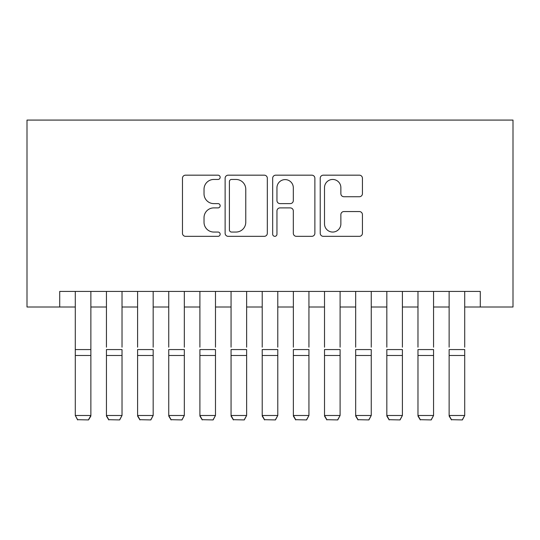 <?xml version="1.0" encoding="UTF-8"?>
<svg xmlns="http://www.w3.org/2000/svg" width="540" height="540" viewBox="0 0 540 540"><rect width="100%" height="100%" fill="white"/><g stroke="black" fill="none" stroke-linecap="round" stroke-linejoin="round"><path stroke-width="0.81" d="M220.158 177.316A2.14 2.14 0 0 0 218.012 175.169L185.524 175.169A3.058 3.058 0 0 0 182.466 178.227L182.466 233.273A3.058 3.058 0 0 0 185.524 236.331L218.012 236.331A2.14 2.14 0 0 0 220.158 234.191A2.14 2.14 0 0 0 218.012 232.052L213.813 232.052A9.788 9.788 0 0 1 204.025 222.264L204.025 217.681A9.788 9.788 0 0 1 213.813 207.893L218.012 207.893A2.14 2.14 0 0 0 220.158 205.754A2.14 2.14 0 0 0 218.012 203.614L213.813 203.614A9.788 9.788 0 0 1 204.025 193.826L204.025 189.236A9.788 9.788 0 0 1 213.813 179.456L218.012 179.456A2.14 2.14 0 0 0 220.158 177.316M359.37 196.729A3.058 3.058 0 0 0 362.428 193.671L362.428 178.227A3.058 3.058 0 0 0 359.37 175.169L323.285 175.169A3.058 3.058 0 0 0 320.227 178.227L320.227 233.273A3.058 3.058 0 0 0 323.285 236.331L359.37 236.331A3.058 3.058 0 0 0 362.428 233.273L362.428 214.623A3.058 3.058 0 0 0 359.37 211.559L343.926 211.559A3.058 3.058 0 0 0 340.868 214.623L340.868 223.871A8.181 8.181 0 0 1 332.687 232.052A8.181 8.181 0 0 1 324.506 223.871L324.506 187.637A8.181 8.181 0 0 1 332.687 179.456A8.181 8.181 0 0 1 340.868 187.637L340.868 193.671A3.058 3.058 0 0 0 343.926 196.729L359.37 196.729M59.711 307.004L59.711 291.425L480.29 291.425L480.29 307.004L513 307.004L513 120.076L27 120.076L27 307.004L75.29 307.004M267.327 178.227A3.058 3.058 0 0 0 264.269 175.169L228.184 175.169A3.058 3.058 0 0 0 225.126 178.227L225.126 233.273A3.058 3.058 0 0 0 228.184 236.331L264.269 236.331A3.058 3.058 0 0 0 267.327 233.273L267.327 178.227M275.731 175.169L311.816 175.169A3.058 3.058 0 0 1 314.874 178.227L314.874 233.273A3.058 3.058 0 0 1 311.816 236.331L296.372 236.331A3.058 3.058 0 0 1 293.315 233.273L293.315 210.951A3.058 3.058 0 0 0 290.257 207.893L280.017 207.893A3.058 3.058 0 0 0 276.959 210.951L276.959 234.191A2.14 2.14 0 0 1 274.82 236.331A2.14 2.14 0 0 1 272.673 234.191L272.673 178.227A3.058 3.058 0 0 1 275.731 175.169M90.869 307.004L106.441 307.004M122.02 307.004L137.599 307.004M153.171 307.004L168.75 307.004M184.329 307.004L199.901 307.004M215.48 307.004L231.059 307.004M246.632 307.004L262.211 307.004M277.79 307.004L293.369 307.004M308.941 307.004L324.52 307.004M340.099 307.004L355.671 307.004M371.25 307.004L386.829 307.004M402.401 307.004L417.98 307.004M433.559 307.004L449.132 307.004M464.711 307.004L480.29 307.004M231.545 179.456A2.14 2.14 0 0 0 229.406 181.595L229.406 229.912A2.14 2.14 0 0 0 231.545 232.052L235.98 232.052A9.788 9.788 0 0 0 245.768 222.264L245.768 189.236A9.788 9.788 0 0 0 235.98 179.456L231.545 179.456M293.315 187.785A8.181 8.181 0 0 0 285.14 179.604A8.181 8.181 0 0 0 276.959 187.785L276.959 200.556A3.058 3.058 0 0 0 280.017 203.614L290.257 203.614A3.058 3.058 0 0 0 293.315 200.556L293.315 187.785M90.869 291.425L90.869 416.05L88.526 419.924L77.625 419.695L88.526 419.924M77.625 419.924L75.29 415.49L90.869 415.49L88.526 419.695M75.29 291.425L75.29 415.49L77.625 419.695M106.441 291.425L106.441 347.186M122.02 291.425L122.02 347.186M106.441 416.05L108.776 419.924L106.441 415.49L122.02 415.49L119.684 419.924L108.776 419.695L119.684 419.924M137.599 291.425L137.599 347.186M153.171 291.425L153.171 347.186M137.599 416.05L139.934 419.924L137.599 415.49L153.171 415.49L150.836 419.924L139.934 419.695L150.836 419.924M168.75 291.425L168.75 347.186M184.329 291.425L184.329 347.186M168.75 416.05L171.086 419.924L168.75 415.49L184.329 415.49L181.994 419.924L171.086 419.695L181.994 419.924M199.901 291.425L199.901 347.186M215.48 291.425L215.48 347.186M199.901 416.05L202.244 419.924L199.901 415.49L215.48 415.49L213.145 419.924L202.244 419.695L213.145 419.924M122.02 355.482L106.441 355.482L106.441 349.576L122.02 349.576L122.02 415.49L119.684 419.695M106.441 355.482L106.441 415.49L108.776 419.695M153.171 355.482L137.599 355.482L137.599 349.576L153.171 349.576L153.171 415.49L150.836 419.695M137.599 355.482L137.599 415.49L139.934 419.695M184.329 355.482L168.75 355.482L168.75 349.576L184.329 349.576L184.329 415.49L181.994 419.695M168.75 355.482L168.75 415.49L171.086 419.695M215.48 355.482L199.901 355.482L199.901 349.576L215.48 349.576L215.48 415.49L213.145 419.695M199.901 355.482L199.901 415.49L202.244 419.695M231.059 291.425L231.059 347.186M246.632 291.425L246.632 347.186M231.059 416.05L233.395 419.924L231.059 415.49L246.632 415.49L244.296 419.924L233.395 419.695L244.296 419.924M246.632 355.482L231.059 355.482L231.059 349.576L246.632 349.576L246.632 415.49L244.296 419.695M231.059 355.482L231.059 415.49L233.395 419.695M262.211 291.425L262.211 347.186M277.79 291.425L277.79 347.186M262.211 416.05L264.546 419.924L262.211 415.49L277.79 415.49L275.454 419.924L264.546 419.695L275.454 419.924M277.79 355.482L262.211 355.482L262.211 349.576L277.79 349.576L277.79 415.49L275.454 419.695M262.211 355.482L262.211 415.49L264.546 419.695M293.369 291.425L293.369 347.186M308.941 291.425L308.941 347.186M293.369 416.05L295.704 419.924L293.369 415.49L308.941 415.49L306.605 419.924L295.704 419.695L306.605 419.924M308.941 355.482L293.369 355.482L293.369 349.576L308.941 349.576L308.941 415.49L306.605 419.695M293.369 355.482L293.369 415.49L295.704 419.695M324.52 291.425L324.52 347.186M340.099 291.425L340.099 347.186M324.52 416.05L326.855 419.924L324.52 415.49L340.099 415.49L337.757 419.924L326.855 419.695L337.757 419.924M340.099 355.482L324.52 355.482L324.52 349.576L340.099 349.576L340.099 415.49L337.757 419.695M324.52 355.482L324.52 415.49L326.855 419.695M355.671 291.425L355.671 347.186M371.25 291.425L371.25 347.186M355.671 416.05L358.007 419.924L355.671 415.49L371.25 415.49L368.914 419.924L358.007 419.695L368.914 419.924M371.25 355.482L355.671 355.482L355.671 349.576L371.25 349.576L371.25 415.49L368.914 419.695M355.671 355.482L355.671 415.49L358.007 419.695M386.829 291.425L386.829 347.186M402.401 291.425L402.401 347.186M386.829 416.05L389.164 419.924L386.829 415.49L402.401 415.49L400.066 419.924L389.164 419.695L400.066 419.924M402.401 355.482L386.829 355.482L386.829 349.576L402.401 349.576L402.401 415.49L400.066 419.695M386.829 355.482L386.829 415.49L389.164 419.695M417.98 291.425L417.98 347.186M433.559 291.425L433.559 347.186M417.98 416.05L420.316 419.924L417.98 415.49L433.559 415.49L431.224 419.924L420.316 419.695L431.224 419.924M433.559 355.482L417.98 355.482L417.98 349.576L433.559 349.576L433.559 415.49L431.224 419.695M417.98 355.482L417.98 415.49L420.316 419.695M449.132 291.425L449.132 347.186M464.711 291.425L464.711 347.186M449.132 416.05L451.474 419.924L449.132 415.49L464.711 415.49L462.375 419.924L451.474 419.695L462.375 419.924M464.711 355.482L449.132 355.482L449.132 349.576L464.711 349.576L464.711 415.49L462.375 419.695M449.132 355.482L449.132 415.49L451.474 419.695M90.869 349.576L75.29 349.576M90.869 355.482L75.29 355.482"/></g></svg>
